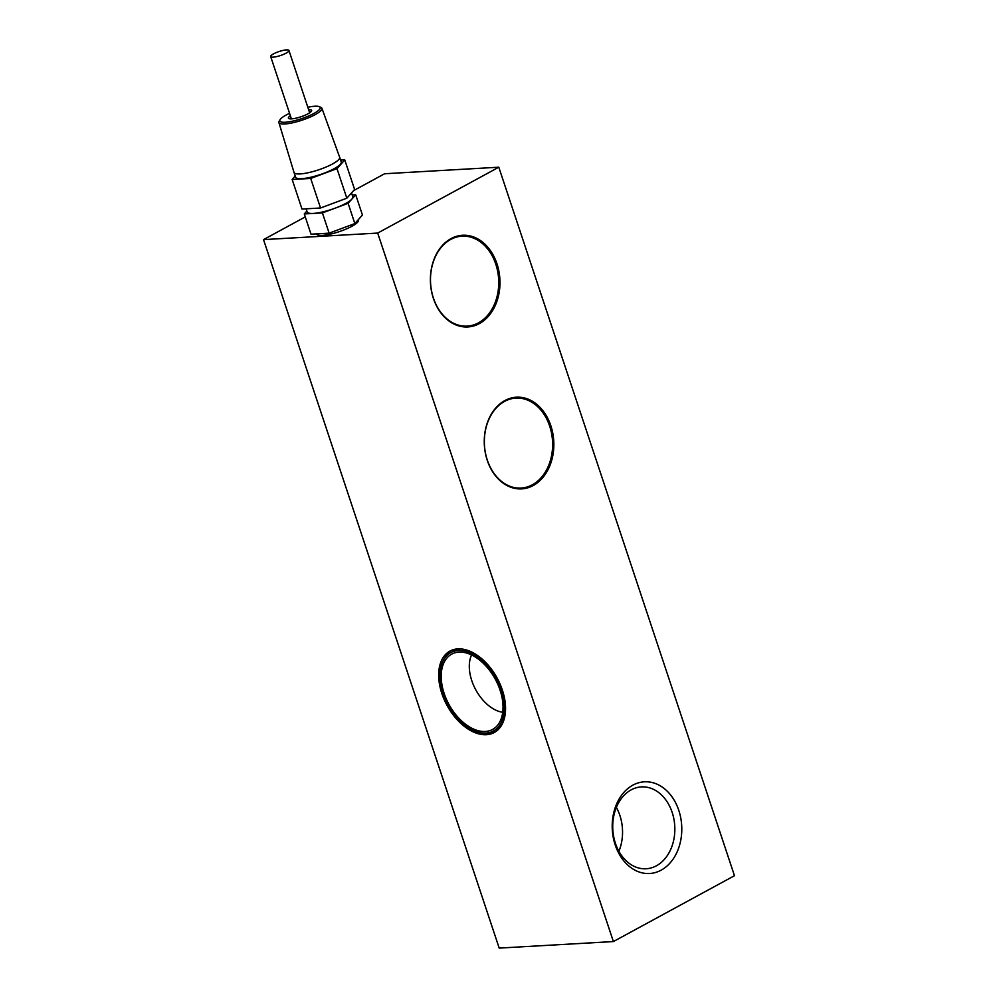 <?xml version="1.0" encoding="UTF-8"?>
<svg xmlns="http://www.w3.org/2000/svg" width="998" height="998" viewBox="0 0 998 998"><rect width="100%" height="100%" fill="white"/><g stroke="black" fill="none" stroke-linecap="round" stroke-linejoin="round"><path stroke-width="1.5" d="M286.476 49.9A9.618 2.121 -18.4 0 0 276.122 52.645A9.618 2.121 -18.4 0 0 270.683 56.562A9.618 2.121 -18.4 0 0 273.153 57.148A9.618 2.121 -18.4 0 0 283.494 54.391A9.618 2.121 -18.4 0 0 288.946 50.486A9.618 2.121 -18.4 0 0 286.476 49.9M289.57 113.323A21.27 4.678 -18.4 0 0 280.051 119.723A21.27 4.678 -18.4 0 0 285.291 122.255A21.27 4.678 -18.4 0 0 310.328 115.232A21.27 4.678 -18.4 0 0 319.273 106.674A21.27 4.678 -18.4 0 0 314.744 106.237A21.27 4.678 -18.4 0 0 307.833 107.26M319.273 106.674L320.932 107.397A22.655 4.978 161.6 0 1 321.905 108.283A22.655 4.978 161.6 0 1 309.155 117.502A22.655 4.978 161.6 0 1 284.729 123.989A22.655 4.978 161.6 0 1 278.904 122.592A22.655 4.978 161.6 0 1 279.166 121.294L280.051 119.723M310.765 111.951A10.928 2.408 -18.4 0 0 309.193 111.339M290.356 115.706A12.25 2.695 -18.4 0 0 288.884 118.587A12.25 2.695 -18.4 0 0 291.541 118.862A12.25 2.695 -18.4 0 0 303.467 115.868A12.25 2.695 -18.4 0 0 311.526 111.065A12.25 2.695 -18.4 0 0 308.619 109.63M321.905 108.283L339.657 157.235A24.052 5.289 161.6 0 1 339.669 157.26A24.052 5.289 161.6 0 1 326.059 167.04A24.052 5.289 161.6 0 1 300.198 173.914A24.052 5.289 161.6 0 1 294.023 172.454A24.052 5.289 161.6 0 1 294.011 172.417L278.904 122.592M294.023 172.454L295.608 177.195A24.052 5.289 -18.4 0 0 301.77 178.654A24.052 5.289 -18.4 0 0 327.643 171.793A24.052 5.289 -18.4 0 0 341.254 162.013L339.669 157.26M340.617 160.092L344.759 159.917L337 168.65L310.702 178.442L292.164 179.503L295.196 175.972M306.124 208.832L307.172 211.963A24.052 5.289 -18.4 0 0 313.335 213.422A24.052 5.289 -18.4 0 0 335.266 208.12A24.052 5.289 -18.4 0 0 351.92 199.064L355.712 194.797L352.219 194.997M316.665 233.869L316.728 234.056A21.956 4.828 -18.4 0 0 322.366 235.391A21.956 4.828 -18.4 0 0 345.969 229.116A21.956 4.828 -18.4 0 0 358.394 220.196L358.245 219.76M306.86 211.04L304.278 213.946L322.404 212.911L348.115 203.33L351.92 199.064A24.052 5.289 -18.4 0 0 352.818 196.781L351.533 192.926M304.278 213.946L311.014 234.193L329.14 233.145L354.851 223.577L362.449 215.032L355.712 194.797M322.404 212.911L329.14 233.145M348.115 203.33L354.851 223.577M337 168.65L346.83 198.203L354.602 189.47L344.759 159.917M292.164 179.503L301.995 209.056L320.533 207.996L346.83 198.203M310.702 178.442L320.533 207.996M290.929 117.415A10.928 2.408 -18.4 0 0 290.031 118.849M485.315 731.472A42.864 26.385 -118.5 0 0 496.156 726.831A42.864 26.385 -118.5 0 0 496.443 681.397A42.864 26.385 -118.5 0 0 458.918 652.118A42.864 26.385 -118.5 0 0 455.774 652.58A42.864 26.385 -118.5 0 0 444.958 695.693A42.864 26.385 -118.5 0 0 485.315 731.472M460.714 648.912A44.611 27.47 -118.5 0 0 453.828 650.958L450.797 652.605A44.611 27.47 -118.5 0 0 445.22 699.274A44.611 27.47 -118.5 0 0 485.851 733.093A44.611 27.47 -118.5 0 0 493.436 730.985A44.611 27.47 -118.5 0 0 499.012 684.329A44.611 27.47 -118.5 0 0 458.381 650.509A44.611 27.47 -118.5 0 0 450.797 652.605M486.388 734.715A46.357 28.543 -118.5 0 0 494.272 732.52A46.357 28.543 -118.5 0 0 500.06 684.042A46.357 28.543 -118.5 0 0 457.845 648.887A46.357 28.543 -118.5 0 0 449.961 651.07A46.357 28.543 -118.5 0 0 444.172 699.561A46.357 28.543 -118.5 0 0 486.388 734.715M486.55 733.043A46.357 28.543 -118.5 0 0 489.419 733.068A46.357 28.543 -118.5 0 0 495.744 731.634M615.205 844.944A45.92 34.755 86.7 0 0 661.138 870.169A45.92 34.755 86.7 0 0 678.79 810.364A45.92 34.755 86.7 0 0 632.857 785.152A45.92 34.755 86.7 0 0 615.205 844.944M615.404 843.273A41.005 31.025 86.7 0 0 646.13 868.771A41.005 31.025 86.7 0 0 672.165 812.397A41.005 31.025 86.7 0 0 641.44 786.898A41.005 31.025 86.7 0 0 615.404 843.273M618.897 851.294A41.005 31.025 86.7 0 0 619.87 815.403A41.005 31.025 86.7 0 0 616.377 807.382M549.673 426.121A45.047 34.094 -93.3 0 1 521.056 488.059A45.047 34.094 -93.3 0 1 487.298 460.041A45.047 34.094 -93.3 0 1 515.904 398.102A45.047 34.094 -93.3 0 1 549.673 426.121M550.846 425.759A45.92 34.755 -93.3 0 1 533.194 485.552A45.92 34.755 -93.3 0 1 487.261 460.34A45.92 34.755 -93.3 0 1 504.913 400.535A45.92 34.755 -93.3 0 1 550.846 425.759M495.794 264.183A45.047 34.094 -93.3 0 1 467.189 326.121A45.047 34.094 -93.3 0 1 433.431 298.103A45.047 34.094 -93.3 0 1 462.037 236.164A45.047 34.094 -93.3 0 1 495.794 264.183M496.979 263.821A45.92 34.755 -93.3 0 1 479.327 323.614A45.92 34.755 -93.3 0 1 433.394 298.402A45.92 34.755 -93.3 0 1 451.046 238.597A45.92 34.755 -93.3 0 1 496.979 263.821M305.263 216.903L263.522 239.62L499.2 948.1L613.383 941.563L734.478 875.695L498.8 167.202L384.617 173.752L353.566 190.643M613.383 941.563L377.693 233.07L498.8 167.202M263.522 239.62L377.693 233.07M451.52 650.322A46.357 28.543 -118.5 0 0 445.333 657.27M493.436 730.985L496.455 729.338A44.611 27.47 -118.5 0 0 501.919 724.673M471.567 654.962A35.791 22.043 -118.5 0 0 475.772 689.818A35.791 22.043 -118.5 0 0 502.743 712.273M270.683 56.562L291.404 118.862M288.946 50.486L309.667 112.799"/></g></svg>
